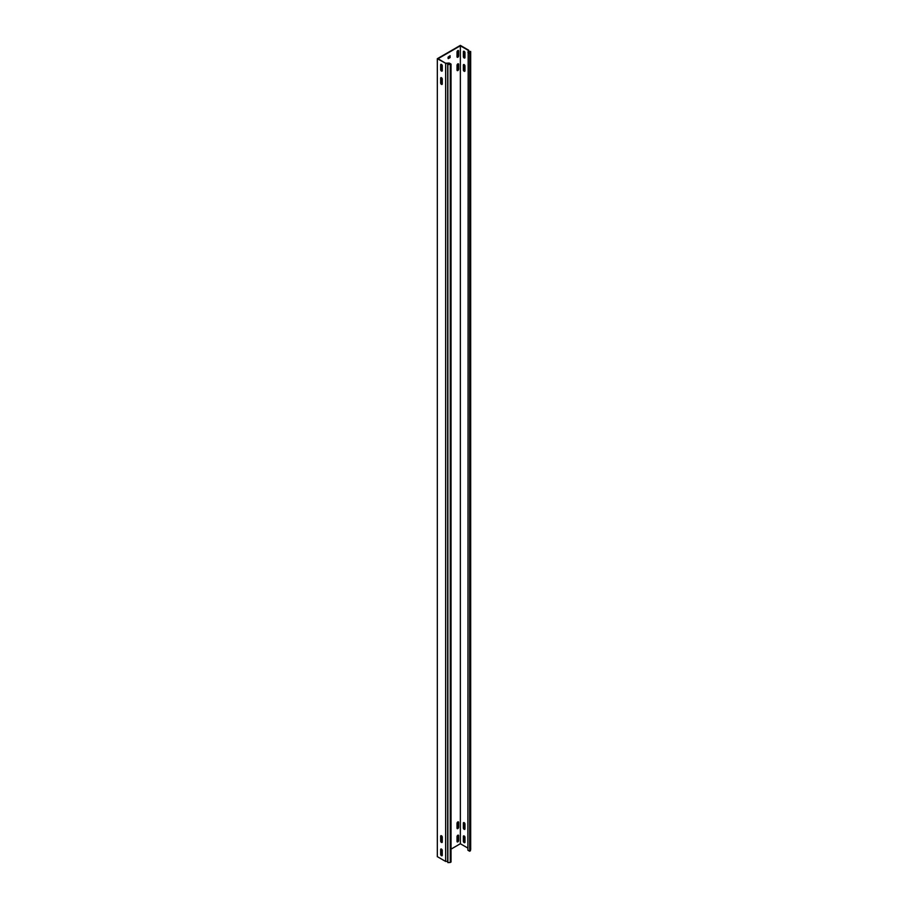 <?xml version="1.0" encoding="UTF-8"?>
<svg xmlns="http://www.w3.org/2000/svg" width="908" height="908" viewBox="0 0 908 908"><rect width="100%" height="100%" fill="white"/><g stroke="black" fill="none" stroke-linecap="round" stroke-linejoin="round"><path stroke-width="1.36" d="M457.825 835.235A1.135 0.658 120 0 0 457.019 836.631L457.019 841.421A1.135 0.658 120 0 0 458.631 840.49L458.631 835.7A1.135 0.658 120 0 0 457.825 835.235M457.825 63.889A1.135 0.658 120 0 0 457.019 65.285L457.019 70.075A1.135 0.658 120 0 0 458.631 69.144L458.631 64.355A1.135 0.658 120 0 0 457.825 63.889M457.825 821.933A1.135 0.658 120 0 0 457.019 823.329L457.019 828.119A1.135 0.658 120 0 0 458.631 827.188L458.631 822.398A1.135 0.658 120 0 0 457.825 821.933M457.825 50.587A1.135 0.658 120 0 0 457.019 51.983L457.019 56.773A1.135 0.658 120 0 0 458.631 55.842L458.631 51.052A1.135 0.658 120 0 0 457.825 50.587M441.47 71.062A1.135 0.658 -120 0 0 442.275 70.597L442.275 65.819A1.135 0.658 -120 0 0 440.664 64.888L440.664 69.666A1.135 0.658 -120 0 0 441.47 71.062M442.185 70.983A1.135 0.658 60 0 1 441.016 69.473L441.016 64.684A1.135 0.658 60 0 1 441.106 64.309M464.158 57.964A1.135 0.658 -120 0 0 464.964 57.499L464.964 52.709A1.135 0.658 -120 0 0 463.352 51.779L463.352 56.568A1.135 0.658 -120 0 0 464.158 57.964M463.795 51.211A1.135 0.658 -120 0 0 463.704 51.586L463.704 56.375A1.135 0.658 -120 0 0 464.873 57.874M441.47 842.42A1.135 0.658 -120 0 0 442.275 841.954L442.275 837.165A1.135 0.658 -120 0 0 440.664 836.234L440.664 841.024A1.135 0.658 -120 0 0 441.47 842.42M442.185 842.329A1.135 0.658 60 0 1 441.016 840.819L441.016 836.03A1.135 0.658 60 0 1 441.106 835.655M464.158 829.31A1.135 0.658 -120 0 0 464.964 828.845L464.964 824.067A1.135 0.658 -120 0 0 463.352 823.136L463.352 827.914A1.135 0.658 -120 0 0 464.158 829.31M463.795 822.557A1.135 0.658 -120 0 0 463.704 822.932L463.704 827.721A1.135 0.658 -120 0 0 464.873 829.231M441.47 855.711A1.135 0.658 -120 0 0 442.275 855.245L442.275 850.467A1.135 0.658 -120 0 0 440.664 849.525L440.664 854.315A1.135 0.658 -120 0 0 441.47 855.711M442.185 855.62A1.135 0.658 60 0 1 441.016 854.122L441.016 849.332A1.135 0.658 60 0 1 441.106 848.957M464.158 842.613A1.135 0.658 -120 0 0 464.964 842.147L464.964 837.358A1.135 0.658 -120 0 0 463.352 836.427L463.352 841.217A1.135 0.658 -120 0 0 464.158 842.613M463.795 835.859A1.135 0.658 -120 0 0 463.704 836.234L463.704 841.024A1.135 0.658 -120 0 0 464.873 842.522M441.47 84.365A1.135 0.658 -120 0 0 442.275 83.899L442.275 79.109A1.135 0.658 -120 0 0 440.664 78.179L440.664 82.968A1.135 0.658 -120 0 0 441.47 84.365M442.185 84.274A1.135 0.658 60 0 1 441.016 82.776L441.016 77.986A1.135 0.658 60 0 1 441.106 77.611M464.158 71.267A1.135 0.658 -120 0 0 464.964 70.801L464.964 66.012A1.135 0.658 -120 0 0 463.352 65.081L463.352 69.871A1.135 0.658 -120 0 0 464.158 71.267M463.795 64.502A1.135 0.658 -120 0 0 463.704 64.888L463.704 69.666A1.135 0.658 -120 0 0 464.873 71.176M467.892 848.095L460.356 843.748L451.026 849.139M441.197 854.814L442.275 854.19M467.892 52.278L469.686 53.311L470.673 51.484L470.673 849.434L469.686 851.25L467.892 850.217L468.188 50.315L460.356 45.797L438.019 58.702L446.032 63.492L447.678 63.401L447.678 861.351L447.871 862.6L450.243 862.475L451.026 862.033L451.026 64.082L447.871 64.65L447.678 63.401M468.687 51.393L468.687 50.212L460.356 45.4L437.327 58.702L446.032 63.492M437.327 58.702L437.327 856.641L445.658 861.454L445.658 63.503M460.356 843.748L460.356 45.797M441.016 80.074A1.135 0.658 120 0 0 441.356 79.109L441.356 77.657M441.016 66.772A1.135 0.658 120 0 0 441.356 65.819L441.356 64.366M441.016 838.129A1.135 0.658 120 0 0 441.356 837.165L441.356 835.712M441.016 851.42A1.135 0.658 120 0 0 441.356 850.467L441.356 849.003M449.993 56.966L450.107 55.706L448.041 57.17L448.268 58.634L450.107 57.567L449.993 55.774M457.11 841.795A1.135 0.658 120 0 0 458.29 840.286L458.29 835.496A1.135 0.658 120 0 0 458.2 835.122M457.11 70.449A1.135 0.658 120 0 0 458.29 68.94L458.29 64.15A1.135 0.658 120 0 0 458.2 63.776M457.11 828.493A1.135 0.658 120 0 0 458.29 826.984L458.29 822.205A1.135 0.658 120 0 0 458.2 821.819M457.11 57.147A1.135 0.658 120 0 0 458.29 55.638L458.29 50.848A1.135 0.658 120 0 0 458.2 50.473M448.041 58.362L449.766 57.374M470.673 51.484L468.517 51.381L468.687 50.212M469.686 851.25L469.686 53.311M470.469 850.796L470.469 52.857M445.987 63.208L449.233 63.049L451.026 64.082M447.871 64.65L447.871 862.6M445.658 861.454L447.678 861.351M450.243 862.475L450.243 64.536"/></g></svg>
